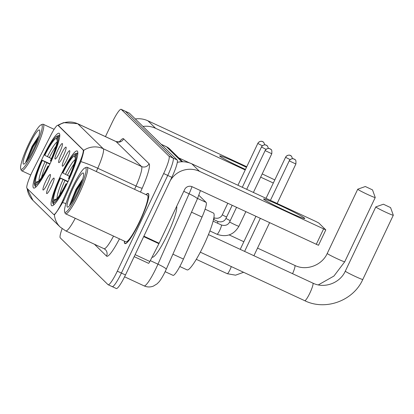 <?xml version="1.0" encoding="UTF-8"?>
<svg xmlns="http://www.w3.org/2000/svg" width="414" height="414" viewBox="0 0 414 414"><rect width="100%" height="100%" fill="white"/><g stroke="black" fill="none" stroke-linecap="round" stroke-linejoin="round"><path stroke-width="0.62" d="M49.882 164.079A30.191 4.621 -65.1 0 0 59.114 133.272A30.191 4.621 -65.1 0 0 42.896 157.227A30.191 4.621 -65.1 0 0 33.663 188.034A30.191 4.621 -65.1 0 0 49.882 164.079M67.948 181.782A30.191 4.621 -65.1 0 0 77.18 150.975A30.191 4.621 -65.1 0 0 60.961 174.931A30.191 4.621 -65.1 0 0 51.729 205.737A30.191 4.621 -65.1 0 0 67.948 181.782M65.045 157.475A8.544 1.309 114.9 0 1 69.733 150.784A8.544 1.309 114.9 0 1 67.027 159.416A8.544 1.309 114.9 0 1 62.561 166.211A8.544 1.309 114.9 0 1 65.045 157.475M61.391 153.899A8.544 1.309 114.9 0 1 66.08 147.203A8.544 1.309 114.9 0 1 63.373 155.835A8.544 1.309 114.9 0 1 58.907 162.635A8.544 1.309 114.9 0 1 61.391 153.899M57.743 150.318A8.544 1.309 114.9 0 1 62.426 143.622A8.544 1.309 114.9 0 1 59.719 152.259A8.544 1.309 114.9 0 1 55.253 159.054A8.544 1.309 114.9 0 1 57.743 150.318M49.359 184.872A8.544 1.309 114.9 0 1 54.048 178.18A8.544 1.309 114.9 0 1 51.341 186.812A8.544 1.309 114.9 0 1 46.875 193.607A8.544 1.309 114.9 0 1 49.359 184.872M45.711 181.296A8.544 1.309 114.9 0 1 50.394 174.599A8.544 1.309 114.9 0 1 47.688 183.231A8.544 1.309 114.9 0 1 43.222 190.031A8.544 1.309 114.9 0 1 45.711 181.296M198.87 195.299L206.125 202.405A17.088 2.613 114.9 0 1 202.027 217.055L183.438 259.071A17.088 2.613 114.9 0 1 182.196 261.777A17.088 2.613 114.9 0 1 173.016 275.341L165.145 271.682M63.099 199.848A15.38 2.355 114.9 0 1 61.981 202.286A15.38 2.355 114.9 0 1 53.716 214.488A15.38 2.355 114.9 0 1 53.613 214.416L26.977 188.313A15.38 2.355 114.9 0 1 32.954 170.309L50.85 135.14A15.38 2.355 114.9 0 1 57.939 125.318A15.38 2.355 114.9 0 1 58.043 125.39L83.054 149.899A15.38 2.355 114.9 0 1 79.364 163.085L63.099 199.848L63.875 200.21M124.366 241.124A27.629 4.228 -65.1 0 0 124.95 243.592A27.629 4.228 -65.1 0 0 139.792 221.676A27.629 4.228 -65.1 0 0 148.238 193.488A27.629 4.228 -65.1 0 0 145.971 194.632M58.514 125.592L83.69 150.38C83.742 151.814 82.795 155.566 80.839 161.626L63.87 200.226L61.432 204.547C57.691 210.566 55.347 213.966 54.394 214.742L54.394 214.742A19.939 19.675 -45.6 0 0 60.175 227.053L65.743 230.903L104.033 248.7A22.786 3.488 -65.1 0 0 113.529 236.089M112.096 286.545A17.088 2.613 -65.1 0 0 112.21 286.623L116.293 288.522A17.088 2.613 -65.1 0 0 125.473 274.963L171.836 177.332A17.088 2.613 -65.1 0 0 177.176 159.98L129.442 113.203L125.354 111.304A17.088 2.613 -65.1 0 0 125.24 111.221A17.088 2.613 -65.1 0 1 125.354 111.304L173.093 158.081L125.354 111.304L121.271 109.405A17.088 2.613 -65.1 0 0 121.157 109.322A17.088 2.613 -65.1 0 0 111.977 122.88L105.451 136.62M171.836 177.332L167.748 175.432A17.088 2.613 -65.1 0 0 173.093 158.081A17.088 2.613 -65.1 0 1 167.748 175.432L121.39 273.064L167.748 175.432L163.665 173.538A17.088 2.613 -65.1 0 0 169.005 156.181L121.271 109.405M112.21 286.623A17.088 2.613 -65.1 0 0 121.39 273.064A17.088 2.613 -65.1 0 1 112.21 286.623L108.126 284.728A17.088 2.613 -65.1 0 0 117.307 271.17L163.665 173.538M62.126 228.735A17.088 2.613 -65.1 0 0 60.273 237.869L108.007 284.646A17.088 2.613 -65.1 0 0 108.126 284.728M129.442 113.203A17.088 2.613 -65.1 0 0 129.323 113.12L121.157 109.322M304.626 218.225A22.786 1.216 -154.6 0 1 304.652 218.566A22.786 1.216 -154.6 0 1 284.309 210.131A22.786 1.216 -154.6 0 1 263.785 199.243A22.786 1.216 -154.6 0 1 263.661 199.103A22.786 1.216 -154.6 0 1 282.193 206.441A22.786 1.216 -154.6 0 1 304.626 218.225M170.268 180.633A22.786 22.485 -45.6 0 1 199.507 171.344L325.802 229.889L318.796 223.006L315.913 221.5L191.858 163.846L199.507 171.344M177.311 162.34A22.786 22.485 -45.6 0 1 191.858 163.846M318.464 245.269L192.189 186.755A5.698 5.62 134.4 0 0 184.644 189.524L159.131 243.251A2.846 0.435 114.9 0 1 158.914 243.696L149.858 261.498A2.846 0.435 114.9 0 1 148.543 263.32A2.846 0.435 114.9 0 1 148.522 263.304L134.177 256.639M72.502 187.294A24.493 3.747 -65.1 0 0 64.61 211.771A24.493 3.747 -65.1 0 0 78.168 192.852A24.493 3.747 -65.1 0 0 85.01 167.882A24.493 3.747 -65.1 0 0 72.502 187.294M64.61 211.771L65.133 213.257A25.632 3.923 -65.1 0 0 65.552 213.79A25.632 3.923 -65.1 0 0 79.322 193.452A25.632 3.923 -65.1 0 0 87.157 167.297A25.632 3.923 -65.1 0 0 86.479 167.323L85.01 167.882M65.552 213.79L125.794 241.786A25.632 3.923 -65.1 0 0 139.565 221.449A25.632 3.923 -65.1 0 0 147.4 195.294L87.157 167.297M124.474 241.176A27.345 4.181 -65.1 0 0 125.075 243.339A27.345 4.181 -65.1 0 0 139.761 221.64A27.345 4.181 -65.1 0 0 148.119 193.742A27.345 4.181 -65.1 0 0 146.08 194.678M152.073 257.141L152.161 257.182A28.483 4.357 -65.1 0 0 167.458 234.583A28.483 4.357 -65.1 0 0 176.685 206.286M77.511 192.205A18.801 2.877 -65.1 0 0 83.566 173.414A18.801 2.877 -65.1 0 0 73.159 187.94A18.801 2.877 -65.1 0 0 67.906 207.103A18.801 2.877 -65.1 0 0 77.511 192.205M82.748 178.983L75.969 189.41L69.733 204.832M70.82 204.086L77.123 189.866L81.651 182.331M69.775 205.447L70.209 203.693L76.481 189.571L82.407 180.106M390.568 207.595L383.4 204.216L390.568 207.595M390.593 207.631L393.3 215.197A9.682 0.517 -154.6 0 1 393.3 215.228A9.682 0.517 -154.6 0 1 385.004 211.859A9.682 0.517 -154.6 0 1 375.876 207.041A9.682 0.517 -154.6 0 1 375.803 206.922A9.682 0.517 -154.6 0 1 375.829 206.902L383.4 204.216M62.861 173.026L62.555 172.731A27.117 4.15 -65.1 0 1 75.162 153.791A27.117 4.15 -65.1 0 1 75.674 153.708L74.546 156.088A24.493 3.747 -65.1 0 0 62.861 173.026L69.485 176.312M179.805 266.507L187.045 269.876A31.329 4.792 -65.1 0 0 203.874 245.016A31.329 4.792 -65.1 0 0 213.453 213.05L205.101 209.168M53.623 204.107L53.106 203.864L52.573 202.358A27.117 4.15 -65.1 0 1 60.113 177.865L68.082 181.503M75.674 153.708L77.185 153.149A28.255 4.321 -65.1 0 0 76.631 153.237L75.162 153.791M77.185 153.149L77.837 153.454M77.848 153.796L76.336 154.355A27.117 4.15 -65.1 0 1 68.796 178.848L69.216 179.065M60.113 177.865L60.418 178.165A24.493 3.747 -65.1 0 0 53.706 199.978L52.573 202.358M68.796 178.848L68.491 178.548A24.493 3.747 -65.1 0 0 75.203 156.735L76.336 154.355M53.706 199.978L57.137 198.704M67.912 181.855L60.418 178.165M75.307 158.257L74.546 156.088M66.778 184.204L66.354 183.982A27.117 4.15 -65.1 0 1 53.235 203.005L53.763 204.511A28.255 4.321 -65.1 0 0 54.244 204.454M53.763 204.511L54.048 204.64M53.235 203.005L54.363 200.624A24.493 3.747 -65.1 0 0 54.783 200.547A24.493 3.747 -65.1 0 0 66.049 183.687L66.354 183.982M55.259 200.293L54.363 200.624M66.049 183.687L66.877 184.007M372.502 189.891L365.334 186.512L372.502 189.891M372.528 189.933L375.234 197.494A9.682 0.517 -154.6 0 1 375.234 197.525A9.682 0.517 -154.6 0 1 366.939 194.156A9.682 0.517 -154.6 0 1 357.81 189.338A9.682 0.517 -154.6 0 1 357.737 189.219A9.682 0.517 -154.6 0 1 357.763 189.198L365.334 186.512M44.795 155.322L44.489 155.027A27.117 4.15 -65.1 0 1 57.096 136.092A27.117 4.15 -65.1 0 1 57.608 136.004L56.48 138.385A24.493 3.747 -65.1 0 0 44.795 155.322L51.419 158.609M35.557 186.403L35.04 186.16L34.512 184.654A27.117 4.15 -65.1 0 1 42.047 160.166L50.016 163.799M57.608 136.004L59.119 135.45A28.255 4.321 -65.1 0 0 58.565 135.533L57.096 136.092M59.119 135.45L59.771 135.751M59.782 136.092L58.27 136.651A27.117 4.15 -65.1 0 1 50.731 161.144L51.15 161.362M42.047 160.166L42.352 160.461A24.493 3.747 -65.1 0 0 35.64 182.274L34.512 184.654M50.731 161.144L50.425 160.844A24.493 3.747 -65.1 0 0 57.137 139.032L58.27 136.651M35.64 182.274L39.071 181.006M49.851 164.151L42.352 160.461M57.241 140.553L56.48 138.385M48.712 166.5L48.288 166.283A27.117 4.15 -65.1 0 1 35.169 185.301L35.697 186.807A28.255 4.321 -65.1 0 0 36.178 186.75M35.697 186.807L35.982 186.942M35.169 185.301L36.297 182.921A24.493 3.747 -65.1 0 0 36.717 182.843A24.493 3.747 -65.1 0 0 47.988 165.983L48.288 166.283M37.193 182.59L36.297 182.921M47.988 165.983L48.811 166.304M264.831 144.869L263.723 142.344A3.7 3.654 -45.6 0 0 262.714 141.65A3.7 3.654 134.4 0 0 257.813 143.446L237.941 185.26M245.424 169.435A22.786 1.216 -154.6 0 1 219.875 156.213A22.786 1.216 -154.6 0 1 219.751 156.073A22.786 1.216 -154.6 0 1 246.428 167.318M142.959 126.451A22.786 22.485 -45.6 0 1 155.597 128.314L245.181 169.947M135.311 118.958A22.786 22.485 -45.6 0 1 147.948 120.816L246.713 166.718M260.67 177.14L273.307 183.014M274.787 179.904L262.202 173.911M189.705 162.981L178.776 157.9M28.592 144.263A24.493 3.747 -65.1 0 0 20.7 168.741A24.493 3.747 -65.1 0 0 34.258 149.821A24.493 3.747 -65.1 0 0 41.095 124.852A24.493 3.747 -65.1 0 0 28.592 144.263M20.7 168.741L21.223 170.226A25.632 3.923 -65.1 0 0 21.642 170.759A25.632 3.923 -65.1 0 0 35.413 150.422A25.632 3.923 -65.1 0 0 43.247 124.267A25.632 3.923 -65.1 0 0 42.57 124.293L41.095 124.852M33.601 149.175A18.801 2.877 -65.1 0 0 39.656 130.384A18.801 2.877 -65.1 0 0 29.249 144.91A18.801 2.877 -65.1 0 0 23.996 164.073A18.801 2.877 -65.1 0 0 33.601 149.175M38.838 135.952L32.054 146.38L25.823 161.802M26.905 161.056L33.208 146.835L37.741 139.301M25.865 162.412L26.299 160.663L32.571 146.54L38.492 137.075M172.923 254.186L183.438 259.071M83.054 149.899L83.556 150.132M79.364 163.085L80.14 163.447M58.043 125.39L58.545 125.628M191.516 212.17L202.027 217.055M197.587 198.441L206.125 202.405M65.945 203.621A19.939 2.365 -156.1 0 0 62.638 202.575M27.21 188.541A19.939 19.675 134.4 0 0 32.944 200.366L60.175 227.053M58.276 125.473A19.939 19.675 -45.6 0 1 77.816 123.812L103.231 148.719A19.939 19.675 134.4 0 0 83.69 150.38M58.498 125.577L57.939 125.318L58.814 124.754L63.611 122.642L77.656 123.703A22.786 3.488 114.9 0 1 77.816 123.812L116.101 141.604A22.786 3.488 -65.1 0 0 115.946 141.495C118.787 141.971 120.21 141.93 120.22 141.376M96.302 171.546L97.766 168.25L136.051 186.041A22.786 3.488 -65.1 0 0 141.521 166.511L103.231 148.719A22.786 3.488 114.9 0 1 97.766 168.25A19.939 2.365 -156.1 0 0 80.839 161.626M75.245 218.297A22.786 3.488 114.9 0 1 65.743 230.903M119.46 238.842A28.483 4.357 114.9 0 1 106.543 256.1L94.439 244.239M119.47 141.733A28.483 4.357 114.9 0 1 123.646 138.84L149.066 163.747A28.483 4.357 114.9 0 1 142.23 188.158L140.491 192.086M117.307 271.17L125.473 274.963M169.005 156.181L177.176 159.98M134.591 189.343L136.051 186.041A5.698 0.678 23.9 0 0 142.23 188.158M149.066 163.747A5.698 5.62 134.4 0 1 141.521 166.511L116.101 141.604A5.698 5.62 134.4 0 0 123.646 138.84M106.543 256.1A5.698 5.62 134.4 0 0 105.425 249.658L104.033 248.7M200.438 190.59L197.374 198.922L165.284 271.382C161.957 278.208 159.804 281.023 158.841 282.074L157.066 283.859L153.356 286.126C150.23 287.311 147.136 287.228 144.072 285.867A22.786 3.488 -65.1 0 0 156.311 267.791A22.786 3.488 -65.1 0 0 157.967 264.184L150.303 260.623M166.237 269.302A11.395 1.351 -156.1 0 0 157.967 264.184L189.1 193.799L183.785 191.33M197.374 198.922A11.395 1.351 -156.1 0 0 189.1 193.799A22.786 3.488 -65.1 0 0 192.013 186.678M181.813 161.77L166.568 146.825L161.217 144.341M166.407 146.716L169.657 148.968A11.395 11.24 134.4 0 0 166.568 146.825A22.786 3.488 -65.1 0 0 166.407 146.716L161.149 144.274M143.896 236.171L159.131 243.251M316.239 244.41L323.562 228.994M158.914 243.696L143.684 236.617M135.119 254.651L149.858 261.498M208.465 234.603L312.865 283.119A9.682 1.48 114.9 0 1 312.932 283.166A9.682 1.48 114.9 0 1 309.905 292.998A9.682 1.48 114.9 0 1 304.704 300.683C325.507 311.007 353.318 300.818 362.799 279.46L393.3 215.228M312.865 283.119C324.322 288.848 339.977 283.171 345.307 271.149A9.682 0.517 25.4 0 0 345.374 271.274A9.682 0.517 25.4 0 0 354.503 276.091A9.682 0.517 25.4 0 0 362.799 279.46M74.116 163.913A21.078 3.224 -65.1 0 0 67.378 175.334M63.037 179.536A21.911 3.353 -65.1 0 0 57.096 198.523M75.125 159.726A21.911 3.353 -65.1 0 0 65.474 174.397M64.936 180.473A21.078 3.224 -65.1 0 0 59.642 195.051M257.534 248.095L294.799 265.415C306.256 271.144 321.911 265.467 327.241 253.446A9.682 0.517 25.4 0 0 327.308 253.57A9.682 0.517 25.4 0 0 336.437 258.388A9.682 0.517 25.4 0 0 344.738 261.757L375.234 197.525M294.799 265.415A9.682 1.48 114.9 0 1 294.866 265.462A9.682 1.48 114.9 0 1 292.574 273.69M56.05 146.209A21.078 3.224 -65.1 0 0 49.313 157.631M44.971 161.833A21.911 3.353 -65.1 0 0 39.03 180.82M57.06 142.028A21.911 3.353 -65.1 0 0 47.408 156.694M46.875 162.769A21.078 3.224 -65.1 0 0 41.576 177.347M289.226 160.87L295.886 164.001C296.093 161.087 295.839 159.68 295.135 159.768A3.7 3.654 -45.6 0 0 294.131 159.069A3.7 3.654 134.4 0 0 289.226 160.87L270.425 200.36M231.291 266.569A5.128 0.787 114.9 0 1 230.029 269.649A5.128 0.787 114.9 0 1 227.276 273.716L196.293 259.319M292.589 158.707L291.482 156.187A3.7 3.654 -45.6 0 0 290.478 155.493A3.7 3.654 134.4 0 0 285.572 157.289L290.116 159.613M266.042 198.322L285.572 157.289M265.115 150.608L271.781 153.739C271.982 150.825 271.734 149.413 271.025 149.506A3.7 3.654 -45.6 0 0 270.021 148.807A3.7 3.654 134.4 0 0 265.115 150.608L246.682 189.327M213.117 221.148L221.35 224.968A5.128 0.787 114.9 0 1 221.418 225.04A5.128 0.787 114.9 0 1 219.782 230.2A5.128 0.787 114.9 0 1 217.024 234.267L209.893 230.955M236.539 207.367L229.646 221.888A5.128 0.274 25.4 0 0 229.682 221.951A5.128 0.274 25.4 0 0 229.729 221.992A5.128 0.274 25.4 0 0 234.66 224.569A5.128 0.274 25.4 0 0 238.909 226.287C233.75 234.898 226.453 237.558 217.024 234.267M268.484 148.445L267.377 145.925A3.7 3.654 -45.6 0 0 266.368 145.231A3.7 3.654 134.4 0 0 261.467 147.027L266.011 149.351M232.156 205.334L225.992 218.307A5.128 0.274 25.4 0 0 226.028 218.375A5.128 0.274 25.4 0 0 226.075 218.411A5.128 0.274 25.4 0 0 230.241 220.631M213.536 219.456L217.697 221.392A5.128 0.787 114.9 0 1 217.764 221.459A5.128 0.787 114.9 0 1 217.505 223.182M242.299 187.288L261.467 147.027M257.813 143.446L262.357 145.775M227.772 203.295L222.339 214.731A5.128 0.274 25.4 0 0 222.375 214.794A5.128 0.274 25.4 0 0 222.421 214.835A5.128 0.274 25.4 0 0 226.593 217.05M213.883 217.738L214.043 217.811A5.128 0.787 114.9 0 1 214.11 217.883A5.128 0.787 114.9 0 1 213.852 219.606M147.948 120.816L155.597 128.314M53.716 214.488L54.317 214.768M27.06 188.396L32.944 200.366M77.656 123.703L115.946 141.495M144.072 285.867L124.578 276.811M169.657 148.968L182.719 161.765M325.802 229.889L318.485 245.305M148.543 263.32L134.177 256.644M125.623 243.592L125.075 243.339M148.667 194L148.119 193.742M345.307 271.149L375.803 206.922M200.304 252.167L304.704 300.683M318.34 284.894L333.927 276.055L344.738 261.757M327.241 253.446L357.737 189.219M229.185 234.924L243.846 241.74M244.612 251.401L260.282 218.401M243.592 272.283L235.561 275.175L227.276 273.716M253.911 255.723L269.581 222.722M295.886 164.001L277.142 203.481M289.2 160.823C291.352 157.708 294.245 158.966 293.629 158.872L295.135 159.768M240.229 249.363L255.899 216.367M285.546 157.242C287.699 154.132 290.592 155.385 289.976 155.291L291.482 156.187M229.646 221.888C228.968 223.539 226.484 226.577 221.35 224.968M238.909 226.287L245.838 211.689M271.781 153.739L253.399 192.448M265.089 150.561C267.242 147.446 270.14 148.704 269.519 148.61L271.025 149.506M225.992 218.307C225.314 219.963 222.83 223.001 217.697 221.392M261.441 146.98C263.589 143.87 266.487 145.123 265.866 145.029L267.377 145.925M222.339 214.731C221.661 216.382 219.177 219.42 214.043 217.811M257.787 143.399C259.935 140.289 262.833 141.541 262.217 141.448L263.723 142.344M30.729 174.987L21.642 170.759M54.125 129.323L43.247 124.267"/></g></svg>
